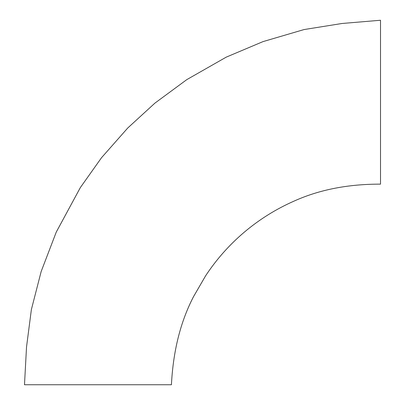 <?xml version="1.0" encoding="UTF-8"?>
<svg xmlns="http://www.w3.org/2000/svg" width="405" height="405" viewBox="0 0 405 405"><rect width="100%" height="100%" fill="white"/><g stroke="black" fill="none" stroke-linecap="round" stroke-linejoin="round"><path stroke-width="0.61" d="M380.513 28.75L380.513 81.577M24.487 384.75L26.522 347.014L31.377 309.557L41.163 271.527L56.255 232.1L80.357 187.555L101.549 157.682L127.757 127.995L154.907 103.133L186.816 79.613L226.263 57.125L263.007 41.614L304.013 29.57L342.078 23.48L380.513 20.25L380.513 184.138C352.745 184.093 322.825 188.123 294.096 201.082C275.891 209.107 259.2 219.545 244.018 232.404C229.184 245.025 216.397 259.463 205.664 275.714L193.469 296.749C178.681 325.352 172.915 355.914 171.426 384.75L24.492 384.75M380.513 184.138L380.513 175.659M380.513 145.142L380.513 108.839M162.921 384.75L138.849 384.75"/></g></svg>
